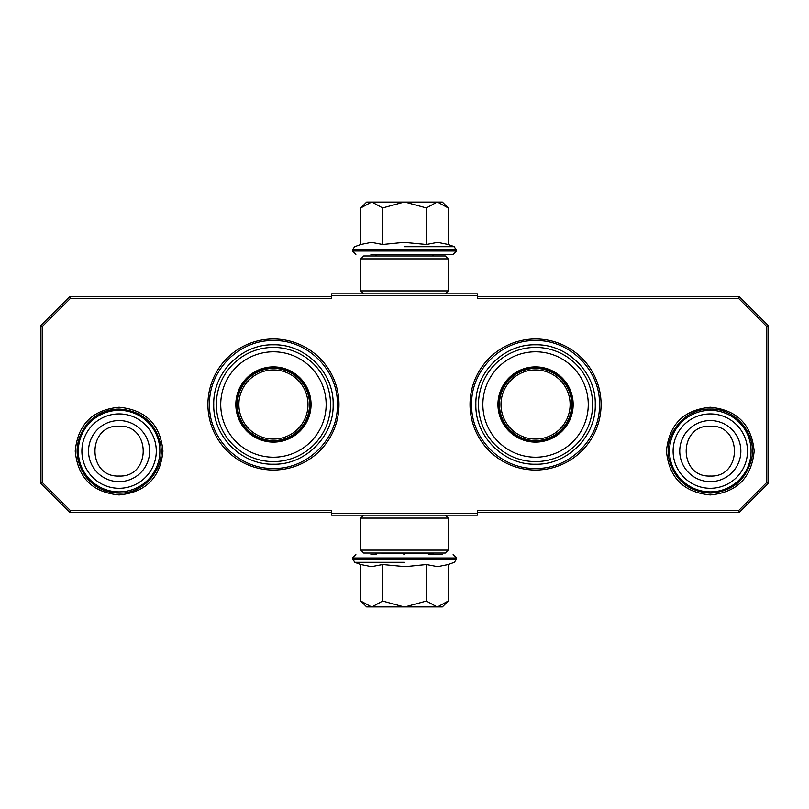 <?xml version="1.0" encoding="UTF-8"?>
<svg xmlns="http://www.w3.org/2000/svg" width="809" height="809" viewBox="0 0 809 809"><rect width="100%" height="100%" fill="white"/><g stroke="black" fill="none" stroke-linecap="round" stroke-linejoin="round"><path stroke-width="1.21" d="M273.442 470.029A65.529 65.529 0 0 0 338.971 404.5A65.529 65.529 0 0 0 273.442 338.971A65.529 65.529 0 0 0 207.913 404.5A65.529 65.529 0 0 0 273.442 470.029M535.558 470.029A65.529 65.529 0 0 0 601.087 404.5A65.529 65.529 0 0 0 535.558 338.971A65.529 65.529 0 0 0 470.029 404.5A65.529 65.529 0 0 0 535.558 470.029M119.085 494.956C92.438 492.357 77.826 477.735 75.227 451.098C77.826 424.462 92.438 409.839 119.085 407.24C145.731 409.839 160.344 424.462 162.943 451.098C160.344 477.735 145.731 492.357 119.085 494.956M710.302 494.956C683.656 492.357 669.043 477.735 666.444 451.098C669.043 424.462 683.656 409.839 710.302 407.24C736.948 409.839 751.561 424.462 754.16 451.098C751.561 477.735 736.948 492.357 710.302 494.956M70.302 298.491L42.199 326.593L42.199 482.407L70.302 510.509L331.69 510.509L331.69 513.422L477.31 513.422L477.31 510.509L738.698 510.509L766.801 482.407L766.801 326.593L738.698 298.491L477.31 298.491L477.31 295.578L331.69 295.578L331.69 298.491L70.302 298.491L69.574 296.741L40.45 325.865L40.45 483.135L42.199 482.407M42.199 326.593L40.45 325.865M70.302 510.509L69.574 512.259L331.69 512.259M40.45 483.135L69.574 512.259M477.31 513.422L477.31 515.171L331.69 515.171L331.69 513.422M477.31 512.259L739.426 512.259L738.698 510.509M739.426 512.259L768.55 483.135L768.55 325.865L766.801 326.593M766.801 482.407L768.55 483.135M738.698 298.491L739.426 296.741L477.31 296.741M768.55 325.865L739.426 296.741M331.69 295.578L331.69 293.829L477.31 293.829L477.31 295.578M331.69 296.741L69.574 296.741M337.373 404.5C338.243 438.66 307.602 469.301 273.442 468.431C239.282 469.301 208.641 438.66 209.511 404.5C208.641 370.34 239.282 339.699 273.442 340.569C307.602 339.699 338.243 370.34 337.373 404.5M599.489 404.5C600.359 438.66 569.718 469.301 535.558 468.431C501.398 469.301 470.757 438.66 471.627 404.5C470.757 370.34 501.398 339.699 535.558 340.569C569.718 339.699 600.359 370.34 599.489 404.5M710.302 410.325A40.774 40.774 0 0 1 751.076 451.098A40.774 40.774 0 0 1 710.302 491.872A40.774 40.774 0 0 1 669.528 451.098A40.774 40.774 0 0 1 710.302 410.325M710.302 413.905A37.194 37.194 0 0 1 747.496 451.098A37.194 37.194 0 0 1 710.302 488.292A37.194 37.194 0 0 1 673.108 451.098A37.194 37.194 0 0 1 710.302 413.905M119.085 410.325A40.774 40.774 0 0 1 159.858 451.098A40.774 40.774 0 0 1 119.085 491.872A40.774 40.774 0 0 1 78.311 451.098A40.774 40.774 0 0 1 119.085 410.325M119.085 413.905A37.194 37.194 0 0 1 156.279 451.098A37.194 37.194 0 0 1 119.085 488.292A37.194 37.194 0 0 1 81.891 451.098A37.194 37.194 0 0 1 119.085 413.905M432.37 554.489L433.533 553.326L375.467 553.032M433.533 255.968L375.467 255.968M370.927 254.511L453.141 254.511L376.63 254.511L375.467 255.674M404.5 254.511L438.073 254.511M442.361 202.088L448.216 207.943L437.517 202.088L442.361 202.088M361.613 207.114L366.639 202.088L371.483 202.088L360.784 207.943L360.784 244.46L371.392 242.326L382.647 244.46L403.853 242.326L426.353 244.46L437.608 242.326L448.216 244.46L448.216 207.943M404.5 246.684L454.334 246.684L404.5 246.684M371.483 202.088L437.517 202.088M437.052 202.088L426.353 207.943L404.955 202.088M426.353 244.46L426.353 207.943M404.045 202.088L382.647 207.943L371.948 202.088M382.647 244.46L382.647 207.943M371.392 254.511L372.039 254.511M360.784 207.943L361.653 207.074M366.639 606.912L360.784 601.057L371.483 606.912L366.639 606.912M447.387 601.886L442.361 606.912L437.517 606.912L448.216 601.057L448.216 564.54L437.608 566.674L426.353 564.54L405.147 566.674L382.647 564.54L371.392 566.674L360.784 564.54L360.784 601.057M375.467 553.326L376.63 554.489L370.927 554.489M404.5 554.489L403.853 554.489M442.26 554.489L428.386 554.489M404.5 562.316L354.666 562.316L404.5 562.316M437.517 606.912L371.483 606.912M371.948 606.912L382.647 601.057L404.045 606.912M382.647 564.54L382.647 601.057M404.955 606.912L426.353 601.057L437.052 606.912M426.353 564.54L426.353 601.057M448.216 601.057L447.347 601.926M360.814 550.12L363.726 553.032L445.274 553.032L448.186 550.12L360.814 550.12L360.814 518.084L448.186 518.084L445.274 515.171M448.186 550.12L448.186 518.084M363.726 515.171L360.814 518.084M448.186 258.88L445.274 255.968L363.726 255.968L360.814 258.88L448.186 258.88L448.186 290.916L360.814 290.916L363.726 293.829M360.814 258.88L360.814 290.916M445.274 293.829L448.186 290.916M273.442 441.492A36.992 36.992 0 0 1 236.45 404.5A36.992 36.992 0 0 1 273.442 367.508A36.992 36.992 0 0 1 310.434 404.5A36.992 36.992 0 0 1 273.442 441.492M273.442 442.108A37.608 37.608 0 0 0 311.05 404.5A37.608 37.608 0 0 0 273.442 366.892A37.608 37.608 0 0 0 235.834 404.5A37.608 37.608 0 0 0 273.442 442.108M273.442 351.794A52.706 52.706 0 0 0 220.736 404.5A52.706 52.706 0 0 0 273.442 457.206A52.706 52.706 0 0 0 326.148 404.5A52.706 52.706 0 0 0 273.442 351.794M273.442 461.585A57.085 57.085 0 0 0 330.527 404.5A57.085 57.085 0 0 0 273.442 347.415A57.085 57.085 0 0 0 216.357 404.5A57.085 57.085 0 0 0 273.442 461.585M213.738 404.5C212.919 372.595 241.537 343.977 273.442 344.796C305.347 343.977 333.965 372.595 333.146 404.5C333.965 436.405 305.347 465.023 273.442 464.204C241.537 465.023 212.919 436.405 213.738 404.5M238.877 404.5A34.565 34.565 0 0 1 273.442 369.935A34.565 34.565 0 0 1 308.007 404.5A34.565 34.565 0 0 1 273.442 439.065A34.565 34.565 0 0 1 238.877 404.5M237.33 404.5A36.112 36.112 0 0 1 273.442 368.388A36.112 36.112 0 0 1 309.554 404.5A36.112 36.112 0 0 1 273.442 440.612A36.112 36.112 0 0 1 237.33 404.5M535.558 441.492A36.992 36.992 0 0 1 498.566 404.5A36.992 36.992 0 0 1 535.558 367.508A36.992 36.992 0 0 1 572.55 404.5A36.992 36.992 0 0 1 535.558 441.492M535.558 442.108A37.608 37.608 0 0 0 573.166 404.5A37.608 37.608 0 0 0 535.558 366.892A37.608 37.608 0 0 0 497.95 404.5A37.608 37.608 0 0 0 535.558 442.108M535.558 351.794A52.706 52.706 0 0 0 482.852 404.5A52.706 52.706 0 0 0 535.558 457.206A52.706 52.706 0 0 0 588.264 404.5A52.706 52.706 0 0 0 535.558 351.794M535.558 461.585A57.085 57.085 0 0 0 592.643 404.5A57.085 57.085 0 0 0 535.558 347.415A57.085 57.085 0 0 0 478.473 404.5A57.085 57.085 0 0 0 535.558 461.585M475.854 404.5C475.035 372.595 503.653 343.977 535.558 344.796C567.463 343.977 596.081 372.595 595.262 404.5C596.081 436.405 567.463 465.023 535.558 464.204C503.653 465.023 475.035 436.405 475.854 404.5M500.993 404.5A34.565 34.565 0 0 1 535.558 369.935A34.565 34.565 0 0 1 570.123 404.5A34.565 34.565 0 0 1 535.558 439.065A34.565 34.565 0 0 1 500.993 404.5M499.446 404.5A36.112 36.112 0 0 1 535.558 368.388A36.112 36.112 0 0 1 571.67 404.5A36.112 36.112 0 0 1 535.558 440.612A36.112 36.112 0 0 1 499.446 404.5M710.302 481.648A30.55 30.55 -90 0 0 740.852 451.098A30.55 30.55 -90 0 0 710.302 420.549A30.55 30.55 90 0 0 679.752 451.098A30.55 30.55 90 0 0 710.302 481.648M710.302 476.026C742.45 477.583 742.45 424.614 710.302 426.171C678.154 424.614 678.154 477.583 710.302 476.026M119.085 481.648A30.55 30.55 -90 0 0 149.635 451.098A30.55 30.55 -90 0 0 119.085 420.549A30.55 30.55 90 0 0 88.535 451.098A30.55 30.55 90 0 0 119.085 481.648M119.085 476.026C151.232 477.583 151.232 424.614 119.085 426.171C86.937 424.614 86.937 477.583 119.085 476.026M448.216 244.46L454.334 246.684L456.63 251.012L352.37 251.012L355.859 254.511M456.63 249.971L352.37 249.971L352.37 251.012M360.784 564.54L354.666 562.316L352.37 557.988L456.63 557.988L453.141 554.489M352.37 559.029L456.63 559.029L456.63 557.988M432.37 254.511L433.533 255.674M456.63 251.012L453.141 254.511M360.784 244.46L354.666 246.684L352.37 249.971M352.37 557.988L355.859 554.489M448.216 564.54L454.334 562.316L456.63 559.029M119.085 493.126C144.508 493.965 165.956 468.037 160.364 443.221C154.752 421.995 140.999 410.608 119.085 409.071C106.282 409.324 95.634 414.228 87.129 423.805C74.489 440.662 73.811 457.995 85.087 475.803C93.652 486.998 104.988 492.772 119.085 493.126M710.302 493.126C731.912 491.66 745.635 480.485 751.45 459.623C757.507 434.655 735.978 408.201 710.302 409.071C684.626 408.201 663.097 434.655 669.154 459.623C674.969 480.485 688.692 491.66 710.302 493.126"/></g></svg>
